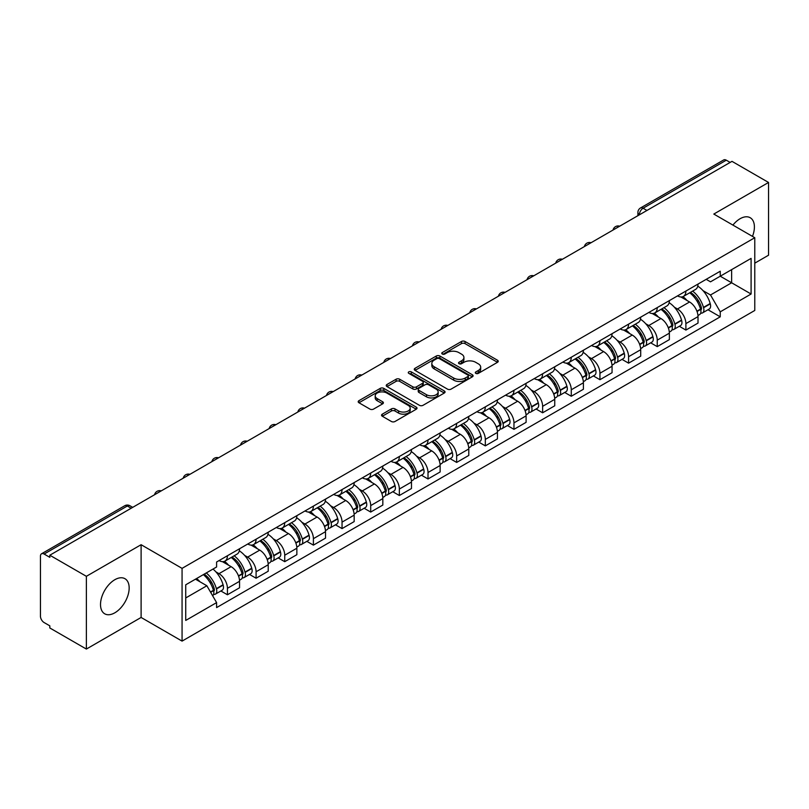 <?xml version="1.0" encoding="UTF-8"?>
<svg xmlns="http://www.w3.org/2000/svg" width="809" height="809" viewBox="0 0 809 809"><rect width="100%" height="100%" fill="white"/><g stroke="black" fill="none" stroke-linecap="round" stroke-linejoin="round"><path stroke-width="1.21" d="M475.823 373.374A1.78 1.031 0 0 0 478.341 373.374L497.495 362.321A2.548 1.476 0 0 0 498.243 361.279A2.548 1.476 0 0 0 497.495 360.238L465.044 341.499A2.548 1.476 0 0 0 461.443 341.499L442.28 352.562A1.78 1.031 0 0 0 441.765 353.29A1.78 1.031 0 0 0 442.28 354.018A1.78 1.031 0 0 0 444.808 354.018L447.286 352.582A8.161 4.712 0 0 1 458.824 352.582L461.534 354.14A8.161 4.712 0 0 1 463.921 357.477A8.161 4.712 0 0 1 461.534 360.804L459.047 362.24A1.78 1.031 0 0 0 458.531 362.968A1.78 1.031 0 0 0 459.047 363.696A1.78 1.031 0 0 0 461.575 363.696L464.053 362.26A8.161 4.712 0 0 1 475.591 362.26L478.301 363.828A8.161 4.712 0 0 1 480.688 367.155A8.161 4.712 0 0 1 478.301 370.492L475.823 371.918A1.78 1.031 0 0 0 475.298 372.646A1.78 1.031 0 0 0 475.823 373.374L475.823 371.918M114.838 612.797A20.265 11.7 120 0 0 128.075 594.939A20.265 11.7 120 0 0 124.97 578.708A20.265 11.7 120 0 0 114.838 579.709A20.265 11.7 120 0 0 101.6 597.568A20.265 11.7 120 0 0 104.705 613.798A20.265 11.7 120 0 0 114.838 612.797M752.481 236.39A20.265 11.7 120 0 0 750.206 217.722A20.265 11.7 120 0 0 740.083 218.733A20.265 11.7 120 0 0 732.914 225.094M382.293 414.157A2.548 1.476 0 0 0 381.545 415.189A2.548 1.476 0 0 0 382.293 416.231L391.394 421.489A2.548 1.476 0 0 0 395.004 421.489L416.281 409.212A2.548 1.476 0 0 0 417.019 408.171A2.548 1.476 0 0 0 416.281 407.129L383.82 388.391A2.548 1.476 0 0 0 380.22 388.391L358.943 400.677A2.548 1.476 0 0 0 358.195 401.719A2.548 1.476 0 0 0 358.943 402.751L369.946 409.101A2.548 1.476 0 0 0 373.546 409.101L382.657 403.853A2.548 1.476 0 0 0 383.395 402.811A2.548 1.476 0 0 0 382.657 401.77L377.196 398.615A6.816 3.934 0 0 1 375.204 395.834A6.816 3.934 0 0 1 379.411 392.193A6.816 3.934 0 0 1 386.844 393.053L408.211 405.38A6.816 3.934 0 0 1 410.203 408.171A6.816 3.934 0 0 1 405.997 411.801A6.816 3.934 0 0 1 398.564 410.952L395.004 408.899A2.548 1.476 0 0 0 391.394 408.899L382.293 414.157L382.293 416.231L391.394 411.012L391.394 408.899M182.065 568.363L141.11 544.71L86.371 576.311L49.814 555.217L731.993 161.355L768.55 182.46L713.811 214.061L754.777 237.715L182.065 568.363L182.065 641.112L754.777 310.464L754.777 237.715M447.468 389.119A2.548 1.476 0 0 0 451.078 389.119L472.345 376.832A2.548 1.476 0 0 0 473.093 375.791A2.548 1.476 0 0 0 472.345 374.759L439.894 356.021A2.548 1.476 0 0 0 436.294 356.021L415.017 368.297A2.548 1.476 0 0 0 414.269 369.339A2.548 1.476 0 0 0 415.017 370.38L447.468 389.119M409.506 373.758A1.78 1.031 0 0 1 411.316 374.011L444.283 393.043L423.036 405.309A2.548 1.476 0 0 1 419.436 405.309L386.975 386.571L386.975 384.487A2.548 1.476 0 0 0 386.237 385.529A2.548 1.476 0 0 0 386.975 386.571M386.975 384.487L396.086 379.229A2.548 1.476 0 0 1 399.686 379.229L412.853 386.833A2.548 1.476 0 0 0 416.453 386.833L422.5 383.345A2.548 1.476 0 0 0 423.249 382.303A2.548 1.476 0 0 0 422.5 381.261L408.798 373.353A1.78 1.031 0 0 1 408.272 372.625A1.78 1.031 0 0 1 409.374 371.665A1.78 1.031 0 0 1 411.316 371.887L444.313 390.939A2.548 1.476 0 0 1 445.061 391.981A2.548 1.476 0 0 1 444.313 393.022L444.313 390.939M86.371 576.311L86.371 649.061L49.814 627.966L49.814 625.842L44.121 622.556A5.198 3.003 -120 0 1 40.45 616.185L40.45 556.167A5.198 3.003 -120 0 1 41.522 553.791L124.728 505.746A5.198 3.003 60 0 1 127.326 506.009L44.121 554.044A5.198 3.003 -120 0 0 41.522 553.791M754.777 263.168L768.55 255.209L768.55 182.46M86.371 649.061L141.11 617.459L182.065 641.112M49.814 555.217L49.814 557.33L44.121 554.044M646.957 210.461L643.094 208.237A5.198 3.003 60 0 0 640.495 207.974L723.711 159.939A5.198 3.003 60 0 1 726.3 160.192L643.094 208.237A5.198 3.003 120 0 0 639.423 214.597L639.423 214.81M730.163 162.417L726.3 160.192M685.89 291.058A11.953 6.897 60 0 1 683.423 296.418L695.548 289.42A11.953 6.897 -120 0 0 698.015 284.05M674.393 307.208L677.446 308.977A11.953 6.897 60 0 1 685.89 323.61L698.015 316.612A11.953 6.897 -120 0 0 689.571 301.979L680.895 296.964M698.015 316.612L698.015 323.084L685.89 330.082L679.317 326.28M683.423 296.418A11.953 6.897 60 0 1 677.538 295.882M685.89 323.61L685.89 330.082M657.242 307.592A11.953 6.897 60 0 1 654.764 312.962L666.889 305.964A11.953 6.897 -120 0 0 669.367 300.594M650.669 342.824L657.242 346.626L669.367 339.618L669.367 333.156A11.953 6.897 -120 0 0 660.913 318.524L652.236 313.508M654.764 312.962A11.953 6.897 60 0 1 648.889 312.426M645.734 323.752L648.788 325.521A11.953 6.897 60 0 1 657.242 340.154L657.242 346.626M628.583 324.136A11.953 6.897 60 0 1 626.115 329.506L638.24 322.508A11.953 6.897 -120 0 0 640.708 317.138M622.01 359.368L628.583 363.16L640.708 356.162L640.708 349.7A11.953 6.897 -120 0 0 632.264 335.068L623.587 330.052M626.115 329.506A11.953 6.897 60 0 1 620.23 328.96M617.085 340.296L620.139 342.065A11.953 6.897 60 0 1 628.583 356.698L628.583 363.16M599.934 340.68A11.953 6.897 60 0 1 597.457 346.05L609.581 339.052A11.953 6.897 -120 0 0 612.059 333.682M593.361 375.912L599.934 379.704L612.059 372.706L612.059 366.244A11.953 6.897 -120 0 0 603.605 351.602L594.928 346.596M597.457 346.05A11.953 6.897 60 0 1 591.581 345.504M588.426 356.84L591.48 358.609A11.953 6.897 60 0 1 599.934 373.242L599.934 379.704M571.275 357.224A11.953 6.897 60 0 1 568.808 362.594L580.923 355.596A11.953 6.897 -120 0 0 583.4 350.226M564.702 392.456L571.275 396.248L583.4 389.25L583.4 382.788A11.953 6.897 -120 0 0 574.956 368.146L566.28 363.14M568.808 362.594A11.953 6.897 60 0 1 562.922 362.048M559.777 373.384L562.831 375.143A11.953 6.897 60 0 1 571.275 389.786L571.275 396.248M542.627 373.768A11.953 6.897 60 0 1 540.149 379.138L552.274 372.13A11.953 6.897 -120 0 0 554.752 366.77M536.054 409L542.627 412.792L554.752 405.794L554.752 399.322A11.953 6.897 -120 0 0 546.297 384.69L537.621 379.684M540.149 379.138A11.953 6.897 60 0 1 534.274 378.592M531.119 389.928L534.173 391.687A11.953 6.897 60 0 1 542.627 406.33L542.627 412.792M513.968 390.312A11.953 6.897 60 0 1 511.5 395.672L523.615 388.674A11.953 6.897 -120 0 0 526.093 383.314M507.395 425.544L513.968 429.336L526.093 422.338L526.093 415.866A11.953 6.897 -120 0 0 517.649 401.234L508.972 396.228M511.5 395.672A11.953 6.897 60 0 1 505.615 395.136M502.47 406.472L505.524 408.232A11.953 6.897 60 0 1 513.968 422.864L513.968 429.336M485.319 406.856A11.953 6.897 60 0 1 482.842 412.216L494.966 405.218A11.953 6.897 -120 0 0 497.444 399.858M478.746 442.088L485.319 445.88L497.444 438.882L497.444 432.411A11.953 6.897 -120 0 0 488.99 417.778L480.313 412.772M482.842 412.216A11.953 6.897 60 0 1 476.966 411.68M473.811 423.016L476.865 424.776A11.953 6.897 60 0 1 485.319 439.408L485.319 445.88M456.66 423.4A11.953 6.897 60 0 1 454.193 428.76L466.308 421.762A11.953 6.897 -120 0 0 468.785 416.402M450.087 458.632L456.66 462.424L468.785 455.427L468.785 448.955A11.953 6.897 -120 0 0 460.341 434.322L451.665 429.316M454.193 428.76A11.953 6.897 60 0 1 448.307 428.224M445.162 439.56L448.216 441.32A11.953 6.897 60 0 1 456.66 455.952L456.66 462.424M428.012 439.944A11.953 6.897 60 0 1 425.534 445.304L437.659 438.306A11.953 6.897 -120 0 0 440.136 432.946M421.438 475.176L428.012 478.968L440.136 471.971L440.136 465.499A11.953 6.897 -120 0 0 431.682 450.866L423.006 445.85M425.534 445.304A11.953 6.897 60 0 1 419.659 444.768M416.504 456.094L419.558 457.864A11.953 6.897 60 0 1 428.012 472.496L428.012 478.968M399.353 456.488A11.953 6.897 60 0 1 396.885 461.848L409 454.85A11.953 6.897 -120 0 0 411.478 449.491M392.78 491.71L399.353 495.512L411.478 488.515L411.478 482.043A11.953 6.897 -120 0 0 403.034 467.41L394.357 462.394M396.885 461.848A11.953 6.897 60 0 1 391 461.312M387.855 472.638L390.909 474.408A11.953 6.897 60 0 1 399.353 489.041L399.353 495.512M370.704 473.032A11.953 6.897 60 0 1 368.226 478.392L380.351 471.394A11.953 6.897 -120 0 0 382.829 466.024M364.131 508.254L370.704 512.057L382.829 505.059L382.829 498.587A11.953 6.897 -120 0 0 374.375 483.954L365.698 478.938M368.226 478.392A11.953 6.897 60 0 1 362.351 477.856M359.196 489.182L362.25 490.952A11.953 6.897 60 0 1 370.704 505.585L370.704 512.057M342.045 489.566A11.953 6.897 60 0 1 339.578 494.936L351.693 487.938A11.953 6.897 -120 0 0 354.17 482.568M335.472 524.798L342.045 528.601L354.17 521.593L354.17 515.131A11.953 6.897 -120 0 0 345.726 500.498L337.05 495.482M339.578 494.936A11.953 6.897 60 0 1 333.692 494.4M330.547 505.726L333.601 507.496A11.953 6.897 60 0 1 342.045 522.129L342.045 528.601M313.396 506.11A11.953 6.897 60 0 1 310.919 511.48L323.044 504.482A11.953 6.897 -120 0 0 325.521 499.113M306.823 541.342L313.396 545.135L325.521 538.137L325.521 531.675A11.953 6.897 -120 0 0 317.067 517.042L308.391 512.026M310.919 511.48A11.953 6.897 60 0 1 305.044 510.934M301.888 522.27L304.942 524.04A11.953 6.897 60 0 1 313.396 538.673L313.396 545.135M284.738 522.654A11.953 6.897 60 0 1 282.27 528.024L294.385 521.026A11.953 6.897 -120 0 0 296.863 515.657M278.165 557.886L284.738 561.679L296.863 554.681L296.863 548.219A11.953 6.897 -120 0 0 288.419 533.576L279.742 528.57M282.27 528.024A11.953 6.897 60 0 1 276.385 527.478M273.24 538.814L276.294 540.584A11.953 6.897 60 0 1 284.738 555.217L284.738 561.679M256.089 539.199A11.953 6.897 60 0 1 253.611 544.568L265.736 537.56A11.953 6.897 -120 0 0 268.214 532.201M249.516 574.43L256.089 578.223L268.214 571.225L268.214 564.753A11.953 6.897 -120 0 0 259.76 550.12L251.083 545.114M253.611 544.568A11.953 6.897 60 0 1 247.736 544.022M244.581 555.358L247.635 557.118A11.953 6.897 60 0 1 256.089 571.761L256.089 578.223M227.43 555.743A11.953 6.897 60 0 1 224.963 561.112L237.077 554.104A11.953 6.897 -120 0 0 239.555 548.745M220.857 590.974L227.43 594.767L239.555 587.769L239.555 581.297A11.953 6.897 -120 0 0 231.111 566.664L222.435 561.658M224.963 561.112A11.953 6.897 60 0 1 219.077 560.566M215.932 571.902L218.986 573.662A11.953 6.897 60 0 1 227.43 588.305L227.43 594.767M706.186 279.338L710.504 281.825L751.096 258.395L731.629 269.63L731.629 282.786L710.504 294.982L703.041 290.664M185.736 597.952L206.861 585.756L216.6 602.614L185.736 620.432L185.736 584.796L216.6 566.988L216.6 562.002L720.243 271.227L720.243 276.203L751.096 294.021L720.243 311.839L710.504 294.982M751.096 258.395L751.096 294.021M216.6 602.614L216.6 607.599L720.243 316.825L720.243 311.839M141.11 544.71L141.11 617.459M206.861 585.756L195.475 579.183M707.976 309.736L720.243 316.825M476.531 373.627L478.301 372.605A8.161 4.712 0 0 0 480.688 369.278L480.688 367.155M463.921 357.477L463.921 359.601A8.161 4.712 0 0 1 461.534 362.928L459.765 363.949M497.495 360.238L497.495 362.321L465.044 343.623A2.548 1.476 0 0 0 461.443 343.623L442.998 354.271M472.314 376.852L439.894 358.144A2.548 1.476 0 0 0 436.294 358.144L415.047 370.401M467.845 376.529A1.78 1.031 0 0 0 468.36 375.791A1.78 1.031 0 0 0 467.845 375.063L439.358 358.62A1.78 1.031 0 0 0 436.83 358.62L434.221 360.126A8.161 4.712 0 0 0 431.824 363.463A8.161 4.712 0 0 0 434.221 366.79L453.687 378.036A8.161 4.712 0 0 0 465.226 378.036L467.845 376.529L467.845 378.642A1.78 1.031 0 0 0 468.36 377.914L468.36 375.791M431.824 363.463L431.824 365.577A8.161 4.712 0 0 0 434.221 368.914L434.221 366.79M467.845 378.642L465.226 380.159A8.161 4.712 0 0 1 453.687 380.159L434.221 368.914M387.015 386.591L396.086 381.352L396.086 379.229M423.249 382.303L423.249 384.427A2.548 1.476 0 0 1 422.5 385.458L416.453 388.947A2.548 1.476 0 0 1 412.853 388.947L399.686 381.352A2.548 1.476 0 0 0 396.086 381.352M426.505 394.711A6.816 3.934 0 0 0 433.937 395.571A6.816 3.934 0 0 0 438.154 391.93A6.816 3.934 0 0 0 436.152 389.149L428.628 384.801A2.548 1.476 0 0 0 425.018 384.801L418.981 388.29A2.548 1.476 0 0 0 418.233 389.331A2.548 1.476 0 0 0 418.981 390.373L426.505 394.711L426.505 396.835A6.816 3.934 0 0 0 433.937 397.684A6.816 3.934 0 0 0 438.154 394.054L438.154 391.93M418.233 389.331L418.233 391.445A2.548 1.476 0 0 0 418.981 392.486L418.981 390.373M426.505 396.835L418.981 392.486M410.203 408.171L410.203 410.284A6.816 3.934 0 0 1 405.997 413.925A6.816 3.934 0 0 1 398.564 413.075L395.004 411.012A2.548 1.476 0 0 0 391.394 411.012M375.204 395.834L375.204 397.957A6.816 3.934 0 0 0 377.196 400.738L377.196 398.615M382.617 403.863L377.196 400.738M416.241 409.233L383.82 390.514A2.548 1.476 0 0 0 380.22 390.514L358.974 402.771M690.401 292.383A16.362 9.445 60 0 1 690.492 292.433A16.362 9.445 60 0 1 701.251 307.117L701.352 307.46A3.185 1.84 60 0 1 700.847 309.958A3.185 1.84 60 0 1 700.776 309.989M689.693 292.797A19.74 11.397 60 0 1 700.533 309.089L700.634 309.422A6.563 3.782 60 0 1 699.603 314.58L697.965 315.52M700.715 313.123A6.563 3.782 -120 0 0 702.536 312.881A6.563 3.782 -120 0 0 703.577 307.733L703.476 307.39A19.74 11.397 -120 0 0 692.625 291.098M697.773 286.153A19.74 11.397 60 0 1 710.181 303.517L710.282 303.86A6.563 3.782 60 0 1 709.24 309.008L702.536 312.881M682.958 296.65A19.74 11.397 60 0 1 687.074 300.543M696.68 300.564L699.188 302.02M661.752 308.927A16.362 9.445 60 0 1 661.833 308.977A16.362 9.445 60 0 1 672.603 323.661L672.694 324.004A3.185 1.84 60 0 1 672.198 326.502A3.185 1.84 60 0 1 672.127 326.533M661.034 309.341A19.74 11.397 60 0 1 671.885 325.633L671.976 325.966A6.563 3.782 60 0 1 670.944 331.124L669.316 332.064M672.067 329.668A6.563 3.782 -120 0 0 673.887 329.425A6.563 3.782 -120 0 0 674.918 324.278L674.827 323.934A19.74 11.397 -120 0 0 663.977 307.642M669.114 302.697A19.74 11.397 60 0 1 681.532 320.061L681.623 320.404A6.563 3.782 60 0 1 680.591 325.552L673.887 329.425M654.299 313.194A19.74 11.397 60 0 1 658.425 317.077M668.022 317.108L670.54 318.564M633.093 325.471A16.362 9.445 60 0 1 633.184 325.521A16.362 9.445 60 0 1 643.944 340.205L644.045 340.538A3.185 1.84 60 0 1 643.539 343.046A3.185 1.84 60 0 1 643.468 343.077M632.385 325.885A19.74 11.397 60 0 1 643.226 342.177L643.327 342.51A6.563 3.782 60 0 1 642.295 347.658L640.657 348.608M643.408 346.212A6.563 3.782 -120 0 0 645.228 345.969A6.563 3.782 -120 0 0 646.27 340.811L646.169 340.478A19.74 11.397 -120 0 0 635.318 324.187M640.465 319.242A19.74 11.397 60 0 1 652.873 336.605L652.974 336.948A6.563 3.782 60 0 1 651.933 342.096L645.228 345.969M625.65 329.738A19.74 11.397 60 0 1 629.766 333.621M639.373 333.652L641.881 335.108M604.444 342.015A16.362 9.445 60 0 1 604.525 342.065A16.362 9.445 60 0 1 615.295 356.749L615.386 357.082A3.185 1.84 60 0 1 614.891 359.58A3.185 1.84 60 0 1 614.82 359.621M603.726 342.429A19.74 11.397 60 0 1 614.577 358.721L614.668 359.054A6.563 3.782 60 0 1 613.637 364.202L612.009 365.152M614.759 362.756A6.563 3.782 -120 0 0 616.579 362.513A6.563 3.782 -120 0 0 617.611 357.356L617.52 357.022A19.74 11.397 -120 0 0 606.669 340.731M611.806 335.786A19.74 11.397 60 0 1 624.224 353.149L624.315 353.493A6.563 3.782 60 0 1 623.284 358.64L616.579 362.513M596.991 346.272A19.74 11.397 60 0 1 601.117 350.166M610.714 350.196L613.232 351.652M575.786 358.559A16.362 9.445 60 0 1 575.877 358.609A16.362 9.445 60 0 1 586.636 373.293L586.737 373.627A3.185 1.84 60 0 1 586.232 376.124A3.185 1.84 60 0 1 586.161 376.165M575.078 358.974A19.74 11.397 60 0 1 585.918 375.265L586.019 375.598A6.563 3.782 60 0 1 584.988 380.746L583.35 381.686M586.1 379.3A6.563 3.782 -120 0 0 587.921 379.057A6.563 3.782 -120 0 0 588.962 373.9L588.861 373.566A19.74 11.397 -120 0 0 578.01 357.275M583.158 352.33A19.74 11.397 60 0 1 595.566 369.693L595.667 370.037A6.563 3.782 60 0 1 594.625 375.184L587.921 379.057M568.343 362.816A19.74 11.397 60 0 1 572.459 366.71M582.065 366.74L584.573 368.196M547.137 375.103A16.362 9.445 60 0 1 547.218 375.143A16.362 9.445 60 0 1 557.988 389.837L558.079 390.171A3.185 1.84 60 0 1 557.583 392.668A3.185 1.84 60 0 1 557.512 392.709M546.419 375.518A19.74 11.397 60 0 1 557.27 391.799L557.361 392.143A6.563 3.782 60 0 1 556.329 397.29L554.701 398.23M557.452 395.844A6.563 3.782 -120 0 0 559.272 395.591A6.563 3.782 -120 0 0 560.303 390.444L560.212 390.11A19.74 11.397 -120 0 0 549.362 373.819M554.499 368.864A19.74 11.397 60 0 1 566.907 386.237L567.008 386.571A6.563 3.782 60 0 1 565.976 391.728L559.272 395.591M539.684 379.36A19.74 11.397 60 0 1 543.81 383.254M553.407 383.284L555.925 384.73M518.478 391.647A16.362 9.445 60 0 1 518.569 391.687A16.362 9.445 60 0 1 529.329 406.381L529.43 406.715A3.185 1.84 60 0 1 528.924 409.212A3.185 1.84 60 0 1 528.853 409.253M517.77 392.062A19.74 11.397 60 0 1 528.611 408.343L528.712 408.687A6.563 3.782 60 0 1 527.68 413.834L526.042 414.774M528.793 412.388A6.563 3.782 -120 0 0 530.613 412.135A6.563 3.782 -120 0 0 531.655 406.988L531.553 406.654A19.74 11.397 -120 0 0 520.703 390.363M525.85 385.408A19.74 11.397 60 0 1 538.258 402.781L538.359 403.115A6.563 3.782 60 0 1 537.318 408.272L530.613 412.135M511.035 395.904A19.74 11.397 60 0 1 515.151 399.798M524.758 399.828L527.266 401.274M489.829 408.191A16.362 9.445 60 0 1 489.91 408.232A16.362 9.445 60 0 1 500.68 422.915L500.771 423.259A3.185 1.84 60 0 1 500.275 425.756A3.185 1.84 60 0 1 500.205 425.797M489.111 408.596A19.74 11.397 60 0 1 499.962 424.887L500.053 425.231A6.563 3.782 60 0 1 499.022 430.378L497.393 431.318M500.144 428.932A6.563 3.782 -120 0 0 501.964 428.679A6.563 3.782 -120 0 0 502.996 423.532L502.905 423.188A19.74 11.397 -120 0 0 492.054 406.907M497.191 401.952A19.74 11.397 60 0 1 509.599 419.325L509.7 419.659A6.563 3.782 60 0 1 508.669 424.806L501.964 428.679M482.376 412.448A19.74 11.397 60 0 1 486.502 416.342M496.099 416.372L498.617 417.818M461.17 424.735A16.362 9.445 60 0 1 461.261 424.776A16.362 9.445 60 0 1 472.021 439.459L472.122 439.803A3.185 1.84 60 0 1 471.617 442.301A3.185 1.84 60 0 1 471.546 442.341M460.463 425.14A19.74 11.397 60 0 1 471.303 441.431L471.404 441.775A6.563 3.782 60 0 1 470.363 446.922L468.735 447.862M471.485 445.476A6.563 3.782 -120 0 0 473.305 445.223A6.563 3.782 -120 0 0 474.347 440.076L474.246 439.732A19.74 11.397 -120 0 0 463.395 423.451M468.542 418.496A19.74 11.397 60 0 1 480.951 435.869L481.052 436.203A6.563 3.782 60 0 1 480.01 441.35L473.305 445.223M453.728 428.992A19.74 11.397 60 0 1 457.843 432.886M467.45 432.906L469.958 434.362M432.522 441.269A16.362 9.445 60 0 1 432.603 441.32A16.362 9.445 60 0 1 443.372 456.003L443.463 456.347A3.185 1.84 60 0 1 442.968 458.845A3.185 1.84 60 0 1 442.897 458.885M431.804 441.684A19.74 11.397 60 0 1 442.654 457.975L442.745 458.319A6.563 3.782 60 0 1 441.714 463.466L440.086 464.406M442.836 462.01A6.563 3.782 -120 0 0 444.657 461.767A6.563 3.782 -120 0 0 445.688 456.62L445.597 456.276A19.74 11.397 -120 0 0 434.746 439.985M439.884 435.04A19.74 11.397 60 0 1 452.292 452.403L452.393 452.747A6.563 3.782 60 0 1 451.361 457.894L444.657 461.767M425.069 445.537A19.74 11.397 60 0 1 429.195 449.43M438.791 449.45L441.309 450.906M403.863 457.813A16.362 9.445 60 0 1 403.954 457.864A16.362 9.445 60 0 1 414.714 472.547L414.815 472.891A3.185 1.84 60 0 1 414.309 475.389A3.185 1.84 60 0 1 414.238 475.429M403.155 458.228A19.74 11.397 60 0 1 413.996 474.519L414.097 474.853A6.563 3.782 60 0 1 413.055 480.01L411.427 480.951M414.178 478.554A6.563 3.782 -120 0 0 415.998 478.311A6.563 3.782 -120 0 0 417.039 473.164L416.938 472.82A19.74 11.397 -120 0 0 406.088 456.529M411.235 451.584A19.74 11.397 60 0 1 423.643 468.947L423.744 469.291A6.563 3.782 60 0 1 422.702 474.438L415.998 478.311M396.42 462.081A19.74 11.397 60 0 1 400.536 465.974M410.143 465.994L412.651 467.45M375.214 474.357A16.362 9.445 60 0 1 375.295 474.408A16.362 9.445 60 0 1 386.065 489.091L386.156 489.435A3.185 1.84 60 0 1 385.66 491.933A3.185 1.84 60 0 1 385.59 491.963M374.496 474.772A19.74 11.397 60 0 1 385.347 491.063L385.438 491.397A6.563 3.782 60 0 1 384.406 496.554L382.778 497.495M385.529 495.098A6.563 3.782 -120 0 0 387.349 494.855A6.563 3.782 -120 0 0 388.381 489.708L388.29 489.364A19.74 11.397 -120 0 0 377.439 473.073M382.576 468.128A19.74 11.397 60 0 1 394.984 485.491L395.085 485.835A6.563 3.782 60 0 1 394.054 490.982L387.349 494.855M367.761 478.625A19.74 11.397 60 0 1 371.887 482.518M381.484 482.538L384.002 483.994M346.555 490.901A16.362 9.445 60 0 1 346.646 490.952A16.362 9.445 60 0 1 357.406 505.635L357.507 505.979A3.185 1.84 60 0 1 357.002 508.477A3.185 1.84 60 0 1 356.931 508.507M345.847 491.316A19.74 11.397 60 0 1 356.688 507.607L356.789 507.941A6.563 3.782 60 0 1 355.748 513.098L354.12 514.039M356.87 511.642A6.563 3.782 -120 0 0 358.69 511.399A6.563 3.782 -120 0 0 359.732 506.252L359.631 505.908A19.74 11.397 -120 0 0 348.78 489.617M353.927 484.672A19.74 11.397 60 0 1 366.335 502.035L366.437 502.379A6.563 3.782 60 0 1 365.395 507.526L358.69 511.399M339.113 495.169A19.74 11.397 60 0 1 343.228 499.052M352.835 499.082L355.343 500.538M317.907 507.445A16.362 9.445 60 0 1 317.988 507.496A16.362 9.445 60 0 1 328.757 522.179L328.848 522.513A3.185 1.84 60 0 1 328.353 525.011A3.185 1.84 60 0 1 328.282 525.051M317.189 507.86A19.74 11.397 60 0 1 328.039 524.151L328.13 524.485A6.563 3.782 60 0 1 327.099 529.632L325.471 530.583M328.221 528.186A6.563 3.782 -120 0 0 330.042 527.943A6.563 3.782 -120 0 0 331.073 522.786L330.982 522.452A19.74 11.397 -120 0 0 320.131 506.161M325.269 501.216A19.74 11.397 60 0 1 337.677 518.579L337.778 518.923A6.563 3.782 60 0 1 336.746 524.07L330.042 527.943M310.454 511.703A19.74 11.397 60 0 1 314.58 515.596M324.176 515.626L326.694 517.082M289.248 523.989A16.362 9.445 60 0 1 289.339 524.04A16.362 9.445 60 0 1 300.099 538.723L300.2 539.057A3.185 1.84 60 0 1 299.694 541.555A3.185 1.84 60 0 1 299.623 541.595M288.54 524.404A19.74 11.397 60 0 1 299.381 540.695L299.482 541.029A6.563 3.782 60 0 1 298.44 546.176L296.812 547.117M299.563 544.73A6.563 3.782 -120 0 0 301.383 544.487A6.563 3.782 -120 0 0 302.424 539.33L302.323 538.996A19.74 11.397 -120 0 0 291.473 522.705M296.62 517.76A19.74 11.397 60 0 1 309.028 535.123L309.129 535.467A6.563 3.782 60 0 1 308.087 540.614L301.383 544.487M281.805 528.247A19.74 11.397 60 0 1 285.921 532.14M295.528 532.17L298.036 533.627M260.599 540.533A16.362 9.445 60 0 1 260.68 540.584A16.362 9.445 60 0 1 271.45 555.267L271.541 555.601A3.185 1.84 60 0 1 271.045 558.099A3.185 1.84 60 0 1 270.975 558.139M259.881 540.948A19.74 11.397 60 0 1 270.732 557.229L270.823 557.573A6.563 3.782 60 0 1 269.791 562.72L268.163 563.661M270.914 561.274A6.563 3.782 -120 0 0 272.734 561.031A6.563 3.782 -120 0 0 273.766 555.874L273.675 555.54A19.74 11.397 -120 0 0 262.824 539.249M267.961 534.304A19.74 11.397 60 0 1 280.369 551.667L280.47 552.001A6.563 3.782 60 0 1 279.439 557.158L272.734 561.031M253.146 544.791A19.74 11.397 60 0 1 257.272 548.684M266.869 548.714L269.387 550.171M231.94 557.077A16.362 9.445 60 0 1 232.031 557.118A16.362 9.445 60 0 1 242.791 571.811L242.892 572.145A3.185 1.84 60 0 1 242.387 574.643A3.185 1.84 60 0 1 242.316 574.683M231.232 557.492A19.74 11.397 60 0 1 242.073 573.773L242.174 574.117A6.563 3.782 60 0 1 241.133 579.264L239.504 580.205M242.255 577.818A6.563 3.782 -120 0 0 244.075 577.565A6.563 3.782 -120 0 0 245.117 572.418L245.016 572.084A19.74 11.397 -120 0 0 234.165 555.793M239.312 550.838A19.74 11.397 60 0 1 251.72 568.211L251.821 568.545A6.563 3.782 60 0 1 250.78 573.702L244.075 577.565M224.498 561.335A19.74 11.397 60 0 1 228.613 565.228M238.22 565.258L240.728 566.704M204.171 574.157A16.362 9.445 60 0 1 214.142 588.355L214.233 588.689A3.185 1.84 60 0 1 213.738 591.187A3.185 1.84 60 0 1 213.667 591.227M203.342 574.633A19.74 11.397 60 0 1 213.424 590.317L213.515 590.661A6.563 3.782 60 0 1 212.615 595.727M213.606 594.362A6.563 3.782 -120 0 0 215.427 594.109A6.563 3.782 -120 0 0 216.458 588.962L216.367 588.628A19.74 11.397 -120 0 0 206.285 572.944M212.989 569.071A19.74 11.397 60 0 1 223.062 584.755L223.163 585.089A6.563 3.782 60 0 1 222.131 590.246L215.427 594.109M196.638 578.506A19.74 11.397 60 0 1 199.965 581.772M209.561 581.802L212.079 583.249M639.606 214.698L639.423 214.597A5.198 3.003 0 0 1 637.907 212.474L637.907 215.69M256.089 571.761L268.214 564.753M284.738 555.217L296.863 548.219M313.396 538.673L325.521 531.675M342.045 522.129L354.17 515.131M370.704 505.585L382.829 498.587M399.353 489.041L411.478 482.043M428.012 472.496L440.136 465.499M456.66 455.952L468.785 448.955M485.319 439.408L497.444 432.411M513.968 422.864L526.093 415.866M542.627 406.33L554.752 399.322M571.275 389.786L583.4 382.788M599.934 373.242L612.059 366.244M628.583 356.698L640.708 349.7M657.242 340.154L669.367 333.156M227.43 588.305L239.555 581.297M218.986 573.662L231.111 566.664M247.635 557.118L259.76 550.12M276.294 540.584L288.419 533.576M304.942 524.04L317.067 517.042M333.601 507.496L345.726 500.498M362.25 490.952L374.375 483.954M390.909 474.408L403.034 467.41M419.558 457.864L431.682 450.866M448.216 441.32L460.341 434.322M476.865 424.776L488.99 417.778M505.524 408.232L517.649 401.234M534.173 391.687L546.297 384.69M562.831 375.143L574.956 368.146M591.48 358.609L603.605 351.602M620.139 342.065L632.264 335.068M648.788 325.521L660.913 318.524M677.446 308.977L689.571 301.979M619.269 226.449A5.198 3.003 120 0 0 616.974 227.774M590.61 242.993A5.198 3.003 120 0 0 588.315 244.318M561.962 259.527A5.198 3.003 120 0 0 559.666 260.852M533.303 276.071A5.198 3.003 120 0 0 531.007 277.396M504.654 292.615A5.198 3.003 120 0 0 502.359 293.94M475.995 309.159A5.198 3.003 120 0 0 473.7 310.484M447.347 325.703A5.198 3.003 120 0 0 445.051 327.028M418.688 342.247A5.198 3.003 120 0 0 416.392 343.572M390.039 358.791A5.198 3.003 120 0 0 387.744 360.116M361.38 375.336A5.198 3.003 120 0 0 359.085 376.66M332.732 391.88A5.198 3.003 120 0 0 330.436 393.204M304.073 408.424A5.198 3.003 120 0 0 301.777 409.748M275.424 424.968A5.198 3.003 120 0 0 273.129 426.282M246.765 441.502A5.198 3.003 120 0 0 244.47 442.826M218.117 458.046A5.198 3.003 120 0 0 215.821 459.37M189.458 474.59A5.198 3.003 120 0 0 187.162 475.914M160.809 491.134A5.198 3.003 120 0 0 158.513 492.459M131.189 508.234L127.326 506.009A5.198 3.003 120 0 1 129.925 505.746A5.198 5.198 0 0 0 124.728 505.746M478.301 372.605L478.301 370.492M459.047 363.696L459.047 362.24M461.534 362.928L461.534 360.804M442.28 354.018L442.28 352.562M461.443 343.623L461.443 341.499M465.044 343.623L465.044 341.499M415.017 370.38L415.017 368.297M436.294 358.144L436.294 356.021M439.894 358.144L439.894 356.021M472.345 376.832L472.345 374.759M453.687 380.159L453.687 378.036M465.226 380.159L465.226 378.036M399.686 381.352L399.686 379.229M412.853 388.947L412.853 386.833M416.453 388.947L416.453 386.833M422.5 385.458L422.5 383.345M411.316 374.011L411.316 371.887M395.004 411.012L395.004 408.899M398.564 413.075L398.564 410.952M382.657 403.853L382.657 401.77M358.943 402.751L358.943 400.677M380.22 390.514L380.22 388.391M383.82 390.514L383.82 388.391M416.281 409.212L416.281 407.129M697.045 311.495L700.634 309.422M703.577 307.733L710.282 303.86M703.476 307.39L710.181 303.517M700.533 309.058L701.504 308.502M696.923 311.172L700.533 309.089M668.386 328.039L671.976 325.966M674.918 324.278L681.623 320.404M674.827 323.934L681.532 320.061M668.264 327.716L672.855 325.046M639.737 344.583L643.327 342.51M646.27 340.811L652.974 336.948M646.169 340.478L652.873 336.605M639.616 344.26L644.197 341.58M611.078 361.127L614.668 359.054M617.611 357.356L624.315 353.493M617.52 357.022L624.224 353.149M614.567 358.69L615.548 358.124M610.957 360.804L614.577 358.721M582.429 377.672L586.019 375.598M588.962 373.9L595.667 370.037M588.861 373.566L595.566 369.693M585.918 375.234L586.889 374.668M582.308 377.348L585.918 375.265M553.771 394.216L557.361 392.143M560.303 390.444L567.008 386.571M560.212 390.11L566.907 386.237M557.259 391.778L558.24 391.212M553.649 393.892L557.27 391.799M525.122 410.76L528.712 408.687M531.655 406.988L538.359 403.115M531.553 406.654L538.258 402.781M525.001 410.436L529.582 407.756M496.463 427.304L500.053 425.231M502.996 423.532L509.7 419.659M502.905 423.188L509.599 419.325M496.342 426.98L500.933 424.3M467.814 443.848L471.404 441.775M474.347 440.076L481.052 436.203M474.246 439.732L480.951 435.869M467.693 443.524L472.274 440.844M439.156 460.392L442.745 458.319M445.688 456.62L452.393 452.747M445.597 456.276L452.292 452.403M442.644 457.955L443.625 457.388M439.034 460.058L442.654 457.975M410.507 476.936L414.097 474.853M417.039 473.164L423.744 469.291M416.938 472.82L423.643 468.947M413.996 474.499L414.966 473.932M410.385 476.602L413.996 474.519M381.848 493.47L385.438 491.397M388.381 489.708L395.085 485.835M388.29 489.364L394.984 485.491M385.337 491.033L386.318 490.476M381.727 493.146L385.347 491.063M353.199 510.014L356.789 507.941M359.732 506.252L366.437 502.379M359.631 505.908L366.335 502.035M353.078 509.69L357.659 507.021M324.54 526.558L328.13 524.485M331.073 522.786L337.778 518.923M330.982 522.452L337.677 518.579M324.419 526.234L329.01 523.554M295.892 543.102L299.482 541.029M302.424 539.33L309.129 535.467M302.323 538.996L309.028 535.123M299.381 540.665L300.351 540.099M295.77 542.778L299.381 540.695M267.233 559.646L270.823 557.573M273.766 555.874L280.47 552.001M273.675 555.54L280.369 551.667M270.722 557.209L271.703 556.643M267.112 559.322L270.732 557.229M238.584 576.19L242.174 574.117M245.117 572.418L251.821 568.545M245.016 572.084L251.72 568.211M242.073 573.753L243.044 573.187M238.463 575.866L242.073 573.773M210.653 592.319L213.515 590.661M216.458 588.962L223.163 585.089M216.367 588.628L223.062 584.755M210.482 592.016L214.395 589.731M619.704 226.186A5.198 5.198 0 0 0 613.04 230.039M591.055 242.73A5.198 5.198 0 0 0 584.381 246.583M562.397 259.274A5.198 5.198 0 0 0 555.732 263.127M533.748 275.818A5.198 5.198 0 0 0 527.074 279.671M505.089 292.362A5.198 5.198 0 0 0 498.425 296.215M476.44 308.907A5.198 5.198 0 0 0 469.766 312.759M447.781 325.451A5.198 5.198 0 0 0 441.117 329.293M419.133 341.995A5.198 5.198 0 0 0 412.459 345.837M390.474 358.539A5.198 5.198 0 0 0 383.81 362.381M361.825 375.083A5.198 5.198 0 0 0 355.151 378.925M333.166 391.627A5.198 5.198 0 0 0 326.502 395.47M304.518 408.161A5.198 5.198 0 0 0 297.843 412.014M275.859 424.705A5.198 5.198 0 0 0 269.195 428.558M247.21 441.249A5.198 5.198 0 0 0 240.536 445.102M218.551 457.793A5.198 5.198 0 0 0 211.887 461.646M189.903 474.337A5.198 5.198 0 0 0 183.228 478.19M161.244 490.881A5.198 5.198 0 0 0 154.58 494.734M132.706 507.354L129.925 505.746M640.495 207.974A5.198 5.198 0 0 0 637.907 212.474"/></g></svg>
